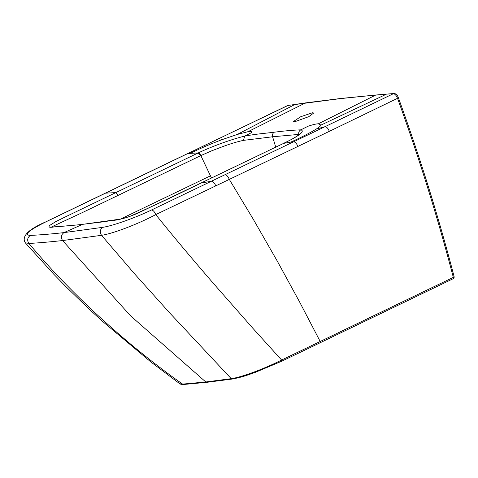 <?xml version="1.0" encoding="UTF-8"?>
<svg xmlns="http://www.w3.org/2000/svg" width="478" height="478" viewBox="0 0 478 478"><rect width="100%" height="100%" fill="white"/><g stroke="black" fill="none" stroke-linecap="round" stroke-linejoin="round"><path stroke-width="0.72" d="M312.385 112.772L300.686 116.752L293.51 121.466L294.896 121.693L308.794 116.656L313.771 112.999L312.385 112.772M316.245 129.072C310.049 132.86 301.6 137.198 290.881 142.091L293.617 141.787L325.022 126.688L316.245 129.072C319.029 127.351 320.601 126.025 320.959 125.093L386.23 94.274L375.511 95.146L318.324 123.814C316.251 123.838 312.833 124.644 308.071 126.234L300.877 129.837C292.966 130.147 284.111 130.936 274.3 132.203C272.717 133.219 272.149 134.742 272.597 136.78L299.461 134.342M320.959 125.093L318.324 123.814M393.758 93.527L325.022 126.682C326.659 126.825 328.099 128.373 329.342 131.331L397.529 98.313C396.298 95.385 394.864 93.831 393.233 93.67L386.798 94.124M225.036 174.733C226.644 174.924 228.066 176.478 229.303 179.393L297.902 146.435C296.671 143.519 295.243 141.972 293.617 141.787L151.532 209.979C135.931 217.544 113.155 225.783 102.68 227.337L63.956 232.619C61.16 234.668 60.694 237.315 62.558 240.554C49.252 242.005 38.019 242.973 28.859 243.451C40.558 257.278 52 269.962 63.18 281.494C76.235 294.95 88.681 307.055 100.529 317.816C114.517 330.543 127.859 342.021 140.55 352.256C155.254 364.146 169.272 374.77 182.62 384.109L183.701 384.467C181.497 384.432 180.17 384.181 179.722 383.715L182.62 384.109L205.779 381.976L130.625 315.886L62.558 240.554L101.527 235.319L134.617 273.894L169.821 313.06L231.227 378.672C242.274 377.136 265.69 368.191 281.614 360.03L252.796 328.213L214.21 284.332C194.857 261.998 174.745 238.193 155.762 214.598L229.303 179.393L253.119 218.978L277.395 261.305L299.551 301.869L320.194 341.483L453.317 277.383C437.938 218.273 419.343 158.582 397.529 98.313L398.108 97.584M232.786 378.899L231.227 378.672L205.779 381.976A1.882 1.661 83.6 0 0 206.902 382.31L232.398 379.024C243.416 376.831 246.929 375.23 255.049 372.47L281.405 361.368L281.614 360.03L320.194 341.483L319.985 342.834L453.096 278.746A1.882 0.86 64.2 0 1 452.965 278.788M102.68 227.337C100.01 229.404 99.627 232.069 101.527 235.319C113.376 233.575 138.656 223.752 155.762 214.598C154.525 211.706 153.115 210.171 151.532 209.979M276.141 146.943L275.675 146.931L272.597 136.78L243.439 140.377C237.727 141.59 230.988 143.609 223.214 146.435L211.694 150.815L200.844 155.589L81.893 212.812L52.018 226.703M248.004 131.683L305.49 102.895L340.587 98.492L376.043 94.997L340.085 98.641L287.738 105.477L219.097 138.536L222.222 139.594L237.255 134.461L248.004 131.683C251.058 131.115 252.282 131.402 251.685 132.543L244.7 136.122C256.567 133.906 263.151 133.607 274.3 132.203M290.881 142.091L283.579 143.388C299.419 135.782 305.185 131.265 300.877 129.837C299.18 130.781 298.475 132.233 298.768 134.187M200.641 183.223L137.843 213.17C131.629 215.871 126.162 217.795 121.448 218.954L83.07 224.29L103.78 221.774C112.067 220.173 116.465 221.129 130.512 216.14C155.093 205.158 178.569 194.134 200.945 183.08L283.579 143.388A3.764 1.709 -115.7 0 0 283.406 143.448M237.255 134.461L295.046 104.389M288.228 105.339L187.561 153.653L190.352 153.342C199.941 148.533 210.565 143.95 222.222 139.594M218.757 138.632L46.061 221.78C28.644 230.414 23.416 234.961 30.371 235.433C27.413 237.53 26.911 240.207 28.859 243.451L25.238 242.734L53.799 274.247L65.982 286.722L88.269 308.316L102.519 321.371L150.725 361.846L179.728 383.715M274.378 147.786L275.675 146.931M190.352 153.342L198.173 152.942C214.443 145.324 232.756 138.99 244.7 136.122L243.439 140.377M30.371 235.433C40.983 234.871 52.18 233.939 63.956 232.619L82.288 224.487L53.357 227.05C49.234 227.671 48.087 227.08 49.921 225.269L55.771 221.613L64.124 217.496L198.173 152.942A3.764 1.691 64.4 0 1 200.909 155.559M211.503 177.989L210.445 175.832L120.289 219.205M46.061 221.78L45.727 221.882C28.262 229.416 21.432 236.371 25.238 242.734M297.902 146.435L329.348 131.331M215.787 185.876C214.556 182.96 213.134 181.407 211.527 181.216L200.784 183.134L283.191 143.573M283.508 143.424L283.412 143.442C288.557 140.891 293.062 138.907 298.81 134.874L300.321 133.47M119.076 186.593L105.297 193.166L115.712 192.616L118.46 195.203M210.445 175.832L200.844 155.589L198.101 152.978M376.049 94.997L393.735 93.527C395.802 93.461 397.349 94.841 398.359 97.667C420.156 157.883 438.732 217.52 454.1 276.577A1.882 0.669 165.4 0 1 453.317 277.383A1.882 0.86 64.2 0 1 453.102 278.746M187.227 153.749L118.741 186.689M105.297 193.166L45.727 221.882M83.07 224.29C70.559 225.771 53.231 226.978 51.971 226.96L51.266 226.978L52.138 227.289M183.713 384.473L206.908 382.31M305.496 102.889L287.415 105.572M281.405 361.368L319.979 342.84M453.096 278.746A1.882 1.882 0 0 0 454.1 276.577"/></g></svg>
